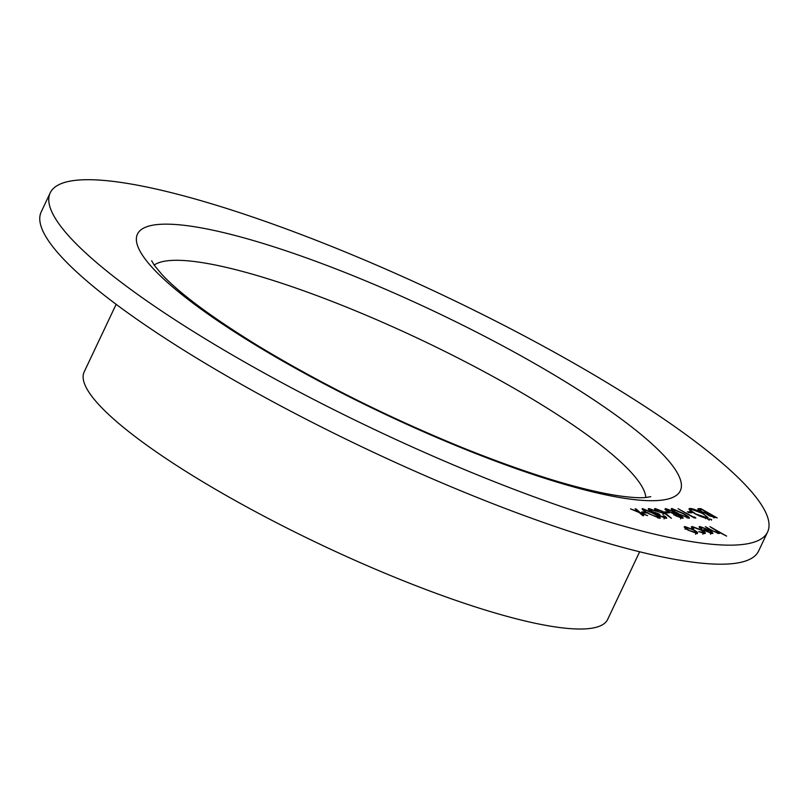 <?xml version="1.0" encoding="UTF-8"?>
<svg xmlns="http://www.w3.org/2000/svg" width="808" height="808" viewBox="0 0 808 808"><rect width="100%" height="100%" fill="white"/><g stroke="black" fill="none" stroke-linecap="round" stroke-linejoin="round"><path stroke-width="1.21" d="M644.925 511.939L646.592 512.888L643.42 512.898L641.754 511.949L644.925 511.939L644.471 512.898M664.146 517.948L663.641 515.938L664.378 515.938C666.671 517.413 667.246 518.211 666.105 518.322L659.469 515.918L657.076 514.009L651.41 511.585C648.299 509.696 647.501 508.697 649.006 508.586L656.561 511.302L650.662 509.535L652.005 511.494L657.995 513.454L659.661 514.403L660.217 515.918L664.873 517.221L664.065 518.938M666.691 518.13L666.105 518.322M648.258 508.828L649.006 508.586L648.561 509.535M650.662 509.535L649.683 510.484M659.661 514.403L658.55 515.373M667.741 511.868L669.418 512.817L666.246 512.827L664.57 511.878L667.741 511.868L667.297 512.817M671.458 509.272L671.822 508.505L683.134 513.363C688.002 515.989 689.931 517.615 688.941 518.241L677.528 513.383C672.69 510.737 670.781 509.121 671.822 508.505L671.256 508.707M689.507 518.049L688.941 518.241M690.567 511.787L692.234 512.737L689.072 512.747L687.396 511.797L690.567 511.787L690.113 512.747M711.636 519.655L709.596 518.888L711.636 519.655L711.383 520.19M700.879 508.646L717.171 517.908L708.909 515.625L706.394 513.656L700.647 511.292C697.829 509.585 697.163 508.707 698.657 508.656L700.879 508.646L700.425 509.606M697.89 508.889L698.657 508.656L698.223 509.575M702.808 533.33L703.081 532.735C704.465 532.644 703.768 531.765 701.001 530.078L693.688 527.392L693.587 528.594L692.163 528.139L692.234 526.563L701.607 529.998C705.313 532.24 706.283 533.432 704.485 533.573L698.799 531.563L703.768 532.523L702.96 534.229M693.688 527.392L692.688 528.301M691.325 526.856L692.234 526.563L691.699 527.695M705.364 533.28L704.485 533.573M717.403 533.23L716.555 530.886L709.909 526.624L726.614 536.118L718.827 532.119L718.989 533.522L710.707 530.099L705.364 526.644L713.757 531.361L718.13 532.533L717.756 533.33M719.595 533.31L718.989 533.522M246.268 362.984A396.748 75.346 25.3 0 0 767.6 531.987A396.748 75.346 25.3 0 0 441.107 294.314A396.748 75.346 25.3 0 0 50.207 192.88A396.748 75.346 25.3 0 0 246.268 362.984M701.465 527.371L701.748 528.806L700.415 528.412L699.91 526.543L709.07 530.008L712.343 532.27L712.212 533.543L702.657 529.876L708.05 529.856L701.465 527.371L700.021 529.311M699.112 526.786L699.91 526.543L699.435 527.543M712.959 533.3L712.212 533.543M697.142 533.593L697.668 532.462L697.344 533.593L688.042 530.088C684.447 527.937 683.447 526.776 685.022 526.594L694.274 530.058L697.668 532.462L697.344 533.593M684.245 526.836L685.022 526.594L684.558 527.574M702.829 513.252L708.161 517.837L707.182 518.18C704.071 517.948 699.758 516.332 694.244 513.332L688.951 508.788L689.992 508.444C693.082 508.686 697.365 510.292 702.829 513.252L702.667 513.595M709.313 519.665L707.263 518.898L709.313 519.665L709.06 520.2M694.678 517.029L695.87 517.979L694.345 517.979L678.063 508.727L693.415 517.029L694.678 517.029L694.254 517.928M675.953 515.868L673.721 513.928L665.055 509.555L665.449 508.525L673.266 511.373L676.104 513.918L680.76 515.878C683.194 517.393 683.78 518.18 682.518 518.261L675.953 515.868M665.055 509.555L665.449 508.525L664.994 509.495M683.144 518.049L682.518 518.261M666.438 514.07L671.408 518.302L665.56 514.05L657.591 511.403C654.652 509.656 653.844 508.707 655.177 508.565L662.631 511.373L666.438 514.07L666.186 514.595M654.551 508.777L655.177 508.565L654.783 509.394M642.299 509.373L642.663 508.606L653.965 513.464C658.833 516.09 660.772 517.716 659.783 518.342L648.37 513.474C643.521 510.838 641.623 509.212 642.663 508.606L642.087 508.798M660.348 518.14L659.783 518.342M640.087 512.504L647.592 515.635L640.865 513.201L643.612 515.645L642.724 515.645L639.209 512.514L630.513 508.889L638.431 511.817L635.128 508.868L636.007 508.868L640.087 512.504L639.825 513.06M50.207 192.88L41.208 211.908A396.748 75.346 25.3 0 0 237.269 382.022A396.748 75.346 25.3 0 0 758.601 551.026L767.6 531.987M116.13 304.313L84.163 371.953A289.527 54.984 25.3 0 0 227.23 496.082A289.527 54.984 25.3 0 0 607.666 619.413L639.643 551.773M718.201 533.432L718.827 532.119M708.747 530.684L709.07 530.008M711.757 533.522L712.343 532.27M707.646 530.694L708.05 529.856M709.434 530.684L704.859 530.705L710.707 532.714L711.151 532.068L709.434 530.684M710.444 533.27L711.151 532.068M688.618 530.401L696.445 532.573L695.627 534.29M695.617 533.33L695.89 532.765C697.052 532.593 696.264 531.694 693.527 530.058L686.497 527.422L685.103 529.331M686.497 527.422C685.285 527.563 686.043 528.442 688.77 530.078M707.212 514.423L707.768 514.736M713.444 517.605L714.757 516.958L709.535 513.989L707.697 514.878M714.353 517.817L714.757 516.958M709.464 515.928L713.757 516.958M709.04 513.989C707.525 513.827 707.717 514.373 709.616 515.605M705.424 513.393L707.869 513.04L701.819 509.596L699.728 509.808L699.385 510.525M707.172 514.504L707.869 513.04M701.233 511.615L705.647 512.939M700.758 509.606C699.213 509.444 699.415 510.01 701.384 511.292M705.99 517.605L706.606 518.15M689.355 509.798L689.992 508.444M689.709 510.181L690.517 510.292M694.83 513.656L705.475 517.231L706.303 516.938L705.495 518.645M705.152 517.908L705.475 517.231C707.263 517.009 706.131 515.686 702.091 513.262L691.688 509.394L689.992 511.403M691.688 509.394C689.82 509.585 690.911 510.888 694.981 513.332M686.982 517.857L687.628 517.16L687.265 517.938M678.124 513.716L687.244 517.292C687.85 516.726 686.234 515.413 682.396 513.363L673.468 509.454L672.71 510.383M674.306 511.454L678.276 513.383M673.468 509.454L674.498 511.05M674.094 514.13L675.003 514.959M676.599 516.221L681.376 517.16L680.568 518.877M680.619 517.898L679.993 515.868L675.639 514.342L674.892 515.211M675.639 514.342L676.75 515.898M668.357 511.777L674.518 513.221L673.71 514.928M673.7 513.918L672.478 511.353L667.115 509.474L666.135 510.434M667.115 509.474L668.509 511.454M658.086 511.686L663.812 513.05L663.004 514.757M663.055 513.807L663.348 513.191L661.833 511.343L656.803 509.515L655.995 510.414M656.803 509.515L658.237 511.353M657.47 514.544L657.995 513.454M657.813 517.948L658.459 517.261L658.096 518.039M648.955 513.807L658.086 517.393C658.692 516.827 657.076 515.514 653.238 513.464L644.309 509.555L643.552 510.474M645.138 511.555L649.117 513.484M644.309 509.555L645.329 511.151M640.603 513.757L640.865 513.201M635.745 509.424L636.007 508.868M531.977 362.014A300.243 57.025 -154.7 0 1 557.954 482.396A300.243 57.025 -154.7 0 1 136.774 242.885A300.243 57.025 -154.7 0 1 531.977 362.014M645.824 497.496A273.437 51.934 25.3 0 0 509.747 385.85A273.437 51.934 25.3 0 0 154.146 265.085M706.828 514.211L707.374 513.04M650.783 496.657L645.905 497.486C639.603 498.152 629.664 497.455 616.11 495.415C578.124 489.224 527.998 473.751 465.731 448.985C391.405 418.827 322.584 384.679 259.247 346.551C212.524 317.867 180.103 293.87 162.004 274.579L154.217 265.175L151.651 260.721M711.282 532.533L710.474 534.24"/></g></svg>
